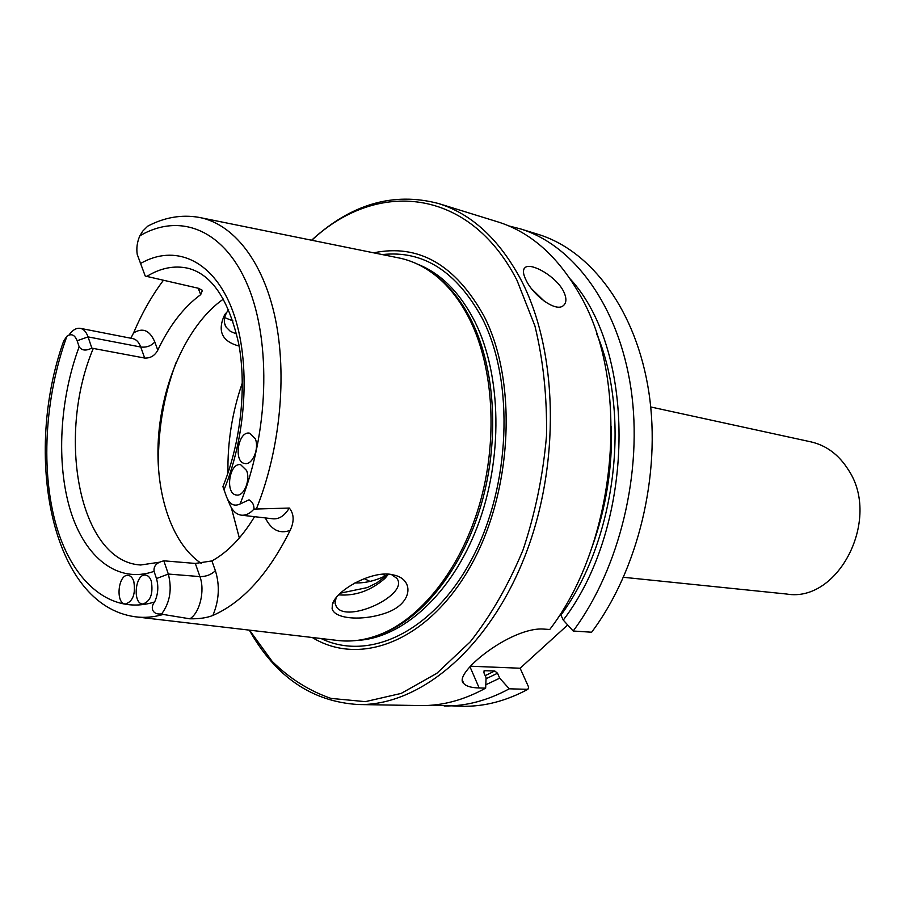<?xml version="1.0" encoding="UTF-8"?>
<svg xmlns="http://www.w3.org/2000/svg" width="905" height="905" viewBox="0 0 905 905"><rect width="100%" height="100%" fill="white"/><g stroke="black" fill="none" stroke-linecap="round" stroke-linejoin="round"><path stroke-width="1.36" d="M246.567 470.453C250.674 480.103 243.898 496.551 236.499 495.024C224.779 494.254 229.169 462.365 240.662 464.684L246.567 470.453M255.289 438.767C259.497 448.439 252.45 465.204 244.938 463.518C233.185 462.546 238.015 430.644 249.542 433.167L255.289 438.767M146.689 276.478C160.524 267.959 174.314 265.222 188.036 268.265C211.883 274.351 228.795 299.612 238.773 344.047C246.771 387.317 240.719 442.873 222.901 486.652L226.669 497.162C229.768 504.481 234.237 506.755 240.063 503.995C268.683 434.162 271.545 342.735 248.015 286.161C224.531 229.35 179.824 212.245 139.834 235.832C137.13 242.076 136.27 248.275 137.232 254.407L145.23 276.048L198.376 288.265L202.437 290.347L200.706 294.623L198.218 288.231M133.793 581.372C135.75 593.872 132.99 601.406 125.49 603.986C115.252 603.974 118.023 573.94 128.103 575.388C130.614 575.693 132.515 577.684 133.793 581.372M151.305 581.112C153.341 593.771 150.513 601.406 142.82 604.02C132.322 603.986 135.117 573.566 145.467 575.06C148.035 575.365 149.981 577.39 151.305 581.112M227.393 498.881L229.384 503.565C232.076 510.499 236.058 514.368 241.33 515.171L273.163 518.825C279.238 519.255 284.623 515.669 289.295 508.044C294.114 513.95 294.397 521.404 290.154 530.387C268.457 573.974 242.698 602.334 212.89 615.445C219.146 600.366 219.972 585.445 215.379 570.704L211.894 560.93L195.322 563.442L163.839 560.817L168.319 574.042C172.199 589.245 169.993 602.504 161.69 613.839L163.217 614.45C153.635 617.233 144.302 618.013 135.241 616.78C50.657 605.207 23.111 454.276 63.689 340.97L66.913 336.241C71.382 333.278 74.798 334.793 77.14 340.766L79.154 346.796C81.869 350.642 86.099 351.061 91.835 348.052L93.283 348.425C55.974 436.561 79.323 561.541 140.648 565.003L159.823 562.163M163.839 560.817L161.803 561.383C156.079 563.193 153.499 566.519 154.076 571.36L156.475 578.555C158.726 586.44 158.115 594.234 154.642 601.961C149.8 607.606 152.606 615.321 161.69 613.839M289.295 508.044L253.966 509.096C254.09 504.854 252.45 501.766 249.033 499.832L240.063 503.995M241.33 515.171C245.753 515.59 249.961 513.565 253.966 509.096M130.659 338.538L133.555 332.995C141.904 313.254 151.859 295.686 163.409 280.29M69.221 334.68C72.796 329.861 76.506 327.746 80.353 328.345L132.865 338.628C136.316 339.386 138.94 342.192 140.739 347.022L144.687 358.052C150.456 358.312 154.823 355.676 157.787 350.167C169.337 325.721 183.636 307.202 200.706 294.623M80.353 328.345C83.735 329.103 86.303 331.943 88.045 336.886L91.835 348.052M211.894 560.93C227.653 552.299 241.873 537.559 254.554 516.687M163.217 614.45L189.824 618.805C199.779 613.115 205.197 590.558 199.926 576.598L168.319 574.042L156.475 578.555M212.89 615.445C206.951 617.832 199.258 618.963 189.824 618.805M232.924 320.924L224.678 317.61M391.56 574.618L396.775 578.295C409.976 594.495 347 624.212 336.389 606.757L335.088 603.296L336.083 597.764M332.112 608.692C334.601 619.314 363.821 621.441 387.815 612.278C413.381 602.425 413.879 578.759 393.29 574.924C373.788 569.347 336.479 589.641 332.429 604.178L332.112 608.692M139.834 235.832L142.685 231.171L147.73 226.16C164.529 217.313 181.622 214.383 199.021 217.37C233.015 223.648 262.903 260.583 275.188 317.96C287.349 375.349 280.199 449.593 256.443 508.757M373.324 636.871L381.593 634.077C422.906 618.115 462.342 568.781 481.053 505.137C499.673 441.504 495.51 369.263 471.686 321.071C462.591 302.836 451.538 288.367 438.506 277.665L431.515 272.428M201.136 217.8L397.68 257.699C411.504 260.289 424.49 266.5 436.629 276.353C449.717 287.111 460.815 301.648 469.944 319.974C493.881 368.414 498.055 441.074 479.333 505.092C460.521 569.098 420.893 618.703 379.399 634.733C364.794 640.321 350.518 642.188 336.57 640.333L137.39 617.04M485.793 684.791L499.707 678.184L497.535 673.241L494.764 670.978L484.266 670.696L483.915 672.743L486.087 677.721L485.657 688.151L479.164 687.97L469.955 666.702M567.695 624.959L520.126 668.229L528.667 687.189L527.887 689.327L509.277 688.807L499.707 678.184M596.667 333.775C631.373 415.316 615.638 541.043 560.919 615.106L563.272 620.095C635.57 525.59 637.188 351.536 570.32 279.079M249.316 630.129C275.708 676.906 312.033 701.703 358.301 704.531C418.8 706.081 487.535 650.175 524.187 558.034C560.885 466.064 558.362 350.518 520.567 279.012C498.836 238.909 471.415 213.727 438.314 203.467L497.727 221.849C530.918 232.166 558.464 256.771 580.365 295.675C631.011 383.166 617.267 541.756 549.754 629.484L543.317 629.054C510.488 626.905 451.482 674.655 463.824 683.58C466.245 686.307 471.358 687.766 479.164 687.97M573.182 631.011C619.755 568.544 643.229 471.392 630.955 388.505C618.635 305.528 573.431 245.04 520.341 228.852L538.181 234.372C591.282 250.572 636.486 310.528 648.919 392.578C661.295 474.548 638.036 570.501 591.632 632.222L573.182 631.011L563.272 620.095M470.408 666.216L520.126 668.229M354.918 582.933C365.473 583.239 376.095 580.637 386.786 575.128M340.404 593.16L367.238 587.594L376.718 582.933L385.802 576.089M338.674 594.845C355.439 596.18 370.88 590.682 384.987 578.363L388.369 574.279M224.745 314.533C217.076 330.981 221.872 341.49 239.124 346.038M228.626 309.612L226.895 312.168C223.773 317.712 223.501 322.678 226.08 327.067L230.323 331.332L236.646 334.024M144.687 358.052L93.283 348.425M364.206 578.6L369.998 581.417M312.248 637.493C360.145 666.94 427.918 641.487 470.046 567.096C512.377 493.078 518.022 382.736 484.198 316.422C455.566 264.792 418.721 243.592 373.675 252.823M249.531 630.152L272.1 661.306C289.634 678.546 309.261 690.911 330.992 698.4L365.36 701.647L401.198 693.4L436.798 673.343L470.261 641.815C490.951 615.491 508.553 584.834 523.067 549.844C535.296 513.112 543.102 475.148 546.496 435.927C547.152 397.046 543.294 360.394 534.934 325.992L516.993 280.312C469.062 186.769 376.333 179.609 311.795 240.266M438.314 203.467C393.471 191.736 351.231 203.987 311.58 240.221M526.28 280.595C533.565 295.72 555.693 312.293 563.215 305.743C566.745 302.836 566.79 297.903 563.34 290.935C555.772 276.229 531.495 262.574 525.386 267.348C522.57 269.486 522.864 273.898 526.28 280.595M358.301 704.531L420.486 705.561C442.047 705.945 463.779 700.142 485.657 688.151M432.33 705.142L462.817 706.262C484.401 706.635 506.087 700.99 527.887 689.327M444.151 705.957C465.724 706.33 487.433 700.617 509.277 688.807M520.341 228.852L508.859 225.945M223.433 299.057C189.292 322.836 163.647 377.566 158.782 433.416C153.952 489.243 170.4 542.774 201.317 563.442M623.522 577.3L786.637 594.031C838.403 603.035 881.493 519.063 848.381 469.865C838.878 454.751 826.401 445.418 810.937 441.866L650.718 406.967M223.976 489.888C247.959 431.572 250.685 355.235 231.295 307.315C211.928 259.215 174.36 243.818 140.32 263.627M66.913 336.241C44.492 397.781 40.306 472.24 56.936 527.819C73.633 583.092 111.62 615.513 154.642 601.961M79.154 346.796C59.628 399.297 56.008 463.462 70.488 510.669C85.013 557.672 117.797 584.076 154.076 571.36M133.555 332.995C142.719 327.271 149.8 330.268 154.812 341.988L157.787 350.167M154.812 341.988C151.135 345.981 146.452 347.656 140.739 347.022L88.045 336.886L77.14 340.766M265.312 517.92C271.364 530.025 279.645 534.188 290.154 530.387M215.379 570.704C211.216 574.698 206.069 576.666 199.926 576.598L195.322 563.442M486.042 678.761L497.535 673.241M242.37 382.826C232.212 412.047 227.415 442.126 227.958 473.055M231.352 507.762L239.339 537.989M483.858 671.091L484.775 670.605M485.182 675.65L494.764 670.978M592.187 546.677C606.112 507.75 612.515 467.625 611.407 426.3M176.181 362.249C163.024 397.668 157.187 434.253 158.658 472.003M382.476 574.313L385.768 575.648M321.004 638.511C368.742 661.781 432.941 632.29 471.675 559.313C510.578 486.641 514.685 382.261 482.467 318.786C456.72 271.5 423.336 250.097 382.317 254.577M357.226 640.401C402.499 638.195 451.606 594.212 477.41 526.484C503.214 458.835 501.687 375.439 474.989 321.886C460.023 292.564 440.803 273.287 417.329 264.068M531.801 289.034L544.369 301.263M335.653 598.895L332.44 604.167M438.506 277.665L436.629 276.353M381.593 634.077L379.399 634.733M463.813 683.569L462.546 680.617M336.389 606.757L335.11 603.533M224.553 323.209L226.08 327.067M226.895 312.168L224.757 314.51M525.341 267.382L524.029 268.83"/></g></svg>
